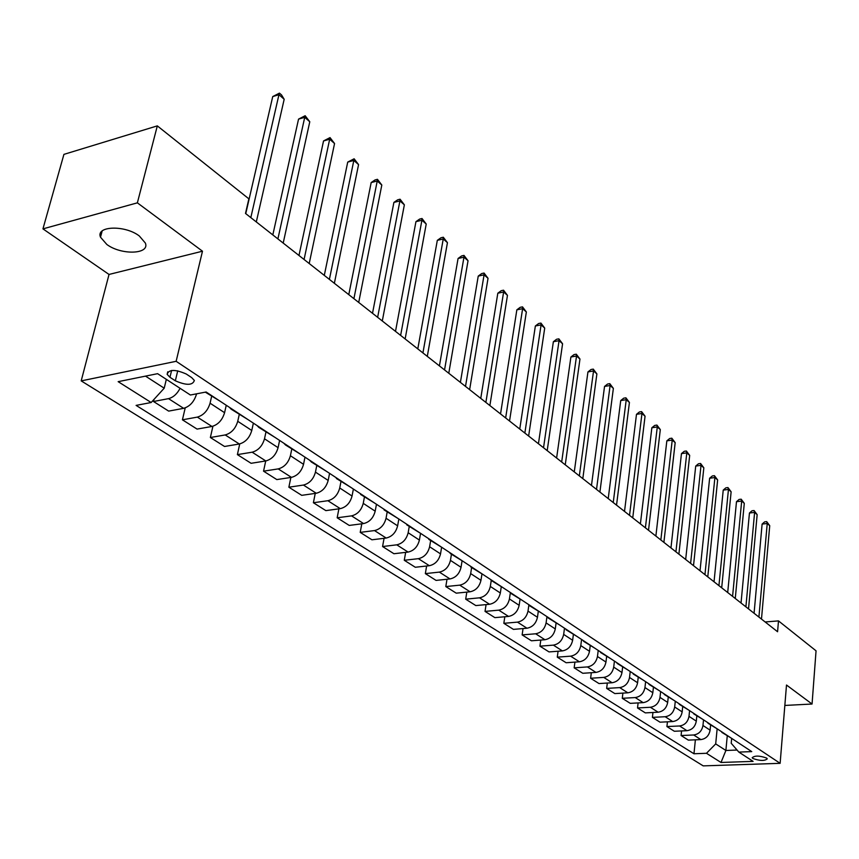 <?xml version="1.0" encoding="UTF-8"?>
<svg xmlns="http://www.w3.org/2000/svg" width="859" height="859" viewBox="0 0 859 859"><rect width="100%" height="100%" fill="white"/><g stroke="black" fill="none" stroke-linecap="round" stroke-linejoin="round"><path stroke-width="1.29" d="M139.319 235.978C124.995 224.833 95.51 225.863 100.503 237.191L106.838 244.471C121.248 255.348 150.1 254.393 145.364 243.065L139.319 235.978M766.55 758.035C759.549 755.576 754.76 755.469 752.183 757.724L752.935 758.508C759.925 760.956 764.703 761.063 767.28 758.819L766.55 758.035M81.197 380.891L703.199 765.874L780.133 763.329L176.138 361.306L81.197 380.891L109.029 274.45L202.488 251.204L137.376 202.842L42.95 228.87L109.029 274.45M42.95 228.87L63.92 154.373L157.315 125.876L137.376 202.842M157.315 125.876L248.874 198.837L245.502 213.44L777.578 631.741L778.49 620.896L765.144 621.959M169.964 377.284L175.343 380.805C186.36 385.562 192.695 385.444 194.359 380.44L191.632 377.573L186.263 374.019C175.161 369.187 168.783 369.295 167.14 374.341L169.964 377.284L171.596 370.465M145.504 376.124L164.209 388.193L151.163 402.517L136.098 405.394L693.975 753.762L695.382 739.824M151.163 402.517L118.155 381.664L157.605 373.676L190.387 395.011L206.139 392.005L751.743 751.614L738.837 752.087L753.107 761.375L721.012 762.47L706.485 753.289L693.975 753.762M784.836 705.443L812.056 704.026L816.05 650.821L778.49 620.896M812.056 704.026L786.5 685.031L780.133 763.329M202.488 251.204L176.138 361.306M738.837 752.087L731.213 743.282L731.675 738.375M727.251 735.938L725.887 750.476L737.076 750.047M166.335 379.356L164.209 388.193M196.55 393.83L196.453 394.292C194.123 401.776 189.85 406.457 183.633 408.326L168.675 411.107L153.514 401.507L154.029 399.371M211.647 396.321L210.068 403.204C207.792 410.634 203.551 415.273 197.345 417.109L182.419 419.815L185.222 407.885M226.25 405.255L224.586 412.685C222.341 420.072 218.132 424.668 211.948 426.461L197.076 429.092L182.419 419.815M239.253 414.51L237.75 421.297C235.549 428.641 231.361 433.183 225.208 434.944L210.369 437.51L212.925 426.236M253.373 423.133L251.773 430.477C249.615 437.757 245.47 442.267 239.328 443.996L224.532 446.476L210.369 437.51M265.946 432.088L264.508 438.799C262.382 446.036 258.269 450.513 252.149 452.199L237.395 454.615L239.736 443.91M279.604 440.42L278.08 447.668C275.997 454.862 271.906 459.286 265.807 460.95L251.096 463.302L237.395 454.615M291.77 449.096L290.406 455.732C288.345 462.872 284.286 467.264 278.209 468.896L263.552 471.172L265.71 460.972M304.988 457.149L303.538 464.311C301.52 471.419 297.482 475.768 291.437 477.368L276.813 479.58L263.552 471.172M316.767 465.567L315.457 472.117C313.481 479.172 309.476 483.488 303.442 485.056L288.871 487.203L290.868 477.454M329.566 473.352L328.181 480.428C326.227 487.44 322.254 491.713 316.252 493.259L301.724 495.342L288.871 487.203M340.98 481.512L339.734 487.987C337.812 494.956 333.861 499.197 327.88 500.711L313.395 502.74L315.242 493.399M353.382 489.039L352.05 496.04C350.171 502.966 346.241 507.164 340.282 508.646L325.851 510.622L313.395 502.74M364.441 496.964L363.25 503.363C361.392 510.246 357.494 514.412 351.556 515.872L337.168 517.784L338.886 508.839M376.457 504.254L375.19 511.169C373.364 518.009 369.499 522.143 363.582 523.571L349.237 525.429L337.168 517.784M387.184 511.953L386.045 518.267C384.252 525.064 380.408 529.165 374.513 530.572L360.211 532.376L361.811 523.797M398.844 519.008L397.631 525.837C395.87 532.591 392.048 536.66 386.174 538.045L371.926 539.796L360.211 532.376M409.249 526.481L408.165 532.73C406.425 539.441 402.624 543.479 396.772 544.831L382.577 546.539L384.059 538.303M420.545 533.385L419.396 540.075C417.689 546.743 413.92 550.748 408.089 552.079L393.937 553.733L382.577 546.539M430.66 540.579L429.618 546.754C427.932 553.389 424.185 557.362 418.376 558.672L404.278 560.272L405.652 552.358M441.58 547.505L440.527 553.883C438.874 560.476 435.148 564.417 429.36 565.705L415.305 567.262L404.278 560.272M451.437 554.27L450.449 560.379C448.817 566.929 445.123 570.838 439.357 572.105L425.345 573.619L426.622 566.006M462.024 561.131L461.036 567.305C459.436 573.812 455.764 577.688 450.019 578.934L436.061 580.405L425.345 573.619M471.623 567.574L470.678 573.597C469.1 580.083 465.449 583.927 459.726 585.151L445.81 586.568L447.002 579.245M481.899 574.317L480.965 580.33C479.408 586.772 475.789 590.584 470.088 591.787L456.226 593.161L445.81 586.568M491.241 580.491L490.328 586.45C488.792 592.86 485.195 596.651 479.515 597.821L465.696 599.163L466.813 592.109M501.226 587.062L500.335 592.989C498.821 599.357 495.246 603.115 489.587 604.274L475.822 605.574L465.696 599.163M510.31 593.032L509.43 598.948C507.948 605.273 504.383 609.01 498.757 610.148L485.034 611.404L486.076 604.607M520.006 599.442L519.158 605.305C517.698 611.597 514.154 615.302 508.549 616.418L494.881 617.642L485.034 611.404M528.854 605.176L528.017 611.093C526.567 617.353 523.056 621.025 517.462 622.131L503.846 623.312L504.813 616.751M538.282 611.479L537.466 617.277C536.048 623.494 532.559 627.145 526.986 628.23L513.414 629.379L503.846 623.312M546.915 616.923L546.088 622.904C544.681 629.089 541.213 632.718 535.662 633.781L522.132 634.898L523.045 628.563M556.063 623.183L555.29 628.928C553.905 635.08 550.458 638.677 544.928 639.719L531.453 640.793L522.132 634.898M564.481 628.305L563.665 634.404C562.312 640.524 558.876 644.1 553.379 645.13L539.946 646.172L540.794 640.052M573.372 634.586L572.631 640.266C571.289 646.344 567.874 649.887 562.398 650.907L549.019 651.917L539.946 646.172M581.586 639.45L580.791 645.603C579.46 651.648 576.078 655.17 570.612 656.169L557.276 657.146L558.082 651.229M590.23 645.689L589.51 651.305C588.211 657.318 584.839 660.818 579.406 661.795L566.113 662.74L557.276 657.146M598.218 650.424L597.456 656.501C596.178 662.482 592.817 665.961 587.406 666.928L574.166 667.84L574.918 662.117M606.647 656.501L605.96 662.053C604.693 668.001 601.364 671.459 595.963 672.404L582.778 673.284L574.166 667.84M614.432 661.108L613.702 667.121C612.446 673.037 609.138 676.462 603.759 677.397L590.616 678.256L591.314 672.715M622.635 667.035L621.98 672.533C620.746 678.417 617.46 681.821 612.102 682.744L599.002 683.571L590.616 678.256M630.227 671.513L629.529 677.472C628.316 683.324 625.041 686.706 619.704 687.608L606.658 688.403L607.313 683.045M638.226 677.3L637.593 682.744C636.401 688.564 633.147 691.924 627.832 692.816L614.829 693.589L606.658 688.403M645.624 681.659L644.959 687.554C643.767 693.353 640.535 696.681 635.241 697.562L622.281 698.303L622.904 693.106M653.431 687.318L652.819 692.708C651.659 698.464 648.438 701.771 643.166 702.641L630.259 703.349L622.281 698.303M660.635 691.559L660.002 697.39C658.853 703.124 655.642 706.409 650.392 707.268L637.528 707.956L638.108 702.92M668.248 697.079L667.679 702.415C666.541 708.117 663.363 711.381 658.123 712.218L645.313 712.884L637.528 707.956M675.292 701.212L674.669 706.989C673.553 712.659 670.385 715.912 665.177 716.728L652.411 717.372L652.947 712.487M682.712 706.603L682.164 711.886C681.058 717.523 677.912 720.755 672.726 721.56L660.002 722.183L652.411 717.372M689.584 710.64L688.993 716.352C687.898 721.968 684.773 725.168 679.598 725.973L666.917 726.564L667.432 721.818M696.832 715.901L696.305 721.13C695.221 726.714 692.118 729.892 686.964 730.687L674.336 731.256L666.917 726.564M703.532 719.831L702.963 725.49C701.91 731.041 698.807 734.209 693.675 734.982L681.09 735.529L681.574 730.934M710.608 724.985L710.103 730.161C709.051 735.68 705.98 738.826 700.869 739.588L688.327 740.114L681.09 735.529M717.136 728.915L715.697 743.905L725.887 750.476L721.012 762.47M180.068 388.3C177.115 393.97 173.26 397.416 168.514 398.64L153.514 401.507M220.011 401.142L205.322 392.155M233.627 410.119L231.178 409.185L229.46 407.37M248.122 419.675L231.178 409.185M261.276 428.34L258.817 427.395L257.099 425.592M275.277 437.564L258.817 427.395M287.99 445.95L285.542 444.994L283.814 443.19M301.53 454.873L285.542 444.994M313.825 462.98L311.377 462.013L309.648 460.22M326.925 471.612L311.377 462.013M338.822 479.451L334.645 476.702M351.503 487.805L336.384 478.484M363.024 495.407L358.847 492.647M375.308 503.492L360.587 494.43M386.464 510.847L382.287 508.099M398.361 518.696L384.037 509.87M409.174 525.826L405.008 523.077M420.717 533.428L406.758 524.838M431.197 540.332L427.041 537.594M442.385 547.709L428.791 539.355M452.564 554.42L448.409 551.682M463.42 561.571L450.159 553.432M473.288 568.078L469.154 565.351M483.832 575.025L470.904 567.09M493.42 581.35L489.286 578.622M503.653 588.093L491.037 580.351M512.963 594.235L508.85 591.518M522.916 600.785L510.6 593.236M531.957 606.744L527.856 604.049M541.632 613.122L529.606 605.756M550.426 618.92L546.335 616.225M559.821 625.116L548.074 617.922M568.379 630.753L564.309 628.069M577.527 636.777L566.049 629.765M585.849 642.264L581.79 639.59M594.75 648.137L583.529 641.276M602.857 653.474L598.809 650.811M611.511 659.186L600.538 652.475M619.403 664.383L615.377 661.731M627.843 669.945L617.106 663.395M635.52 675.002L631.515 672.361M643.745 680.425L633.233 674.014M651.229 685.353L647.235 682.722M659.24 690.636L648.953 684.365M666.53 695.446L662.557 692.826M674.336 700.59L664.265 694.459M681.455 705.282L677.504 702.673M689.068 710.296L679.201 704.294M696.005 714.871L692.075 712.272M703.435 719.767L693.771 713.883M710.2 724.223L706.281 721.646M717.448 729.001L707.977 723.246M724.051 733.35L720.153 730.784M706.485 753.289L715.697 743.905M731.116 738.021L721.839 732.373M250.817 217.617L278.95 94.694L284.179 99.279L256.315 221.933M245.76 213.644L272.733 96.573L278.95 94.694L279.454 93.126L281.548 94.962L284.179 99.279M272.733 96.573L279.454 93.126M277.897 238.899L304.73 117.329L309.777 121.763L283.202 243.076M272.818 234.915L298.545 119.122L304.73 117.329L305.16 115.729L309.777 121.763M298.545 119.122L305.16 115.729M304.075 259.482L329.673 139.233L334.559 143.528L309.208 263.52M298.975 255.477L323.532 140.951L329.673 139.233L330.028 137.601L334.559 143.528M323.532 140.951L330.028 137.601M329.394 279.39L353.822 160.45L358.568 164.606L334.366 283.298M324.294 275.374L347.723 162.083L353.822 160.45L354.123 158.786L358.568 164.606M347.723 162.083L354.123 158.786M353.908 298.664L377.23 181.002L381.815 185.029L358.718 302.443M348.786 294.637L371.174 182.57L377.23 181.002L377.455 179.316L381.815 185.029M371.174 182.57L375.039 179.939L377.455 179.316M377.638 317.315L399.907 200.92L404.364 204.829L382.298 320.976M372.516 313.288L393.894 202.413L399.907 200.92L400.079 199.213L404.364 204.829M393.894 202.413L397.674 199.814L400.079 199.213M400.638 335.397L421.909 220.237L426.225 224.027L405.147 338.94M395.505 331.37L415.939 221.665L421.909 220.237L422.016 218.508L426.225 224.027M415.939 221.665L419.632 219.077L422.016 218.508M422.929 352.92L443.244 238.974L447.442 242.657L427.299 356.356M417.796 348.894L437.317 240.348L443.244 238.974L443.308 237.234L447.442 242.657M437.317 240.348L440.935 237.782L443.308 237.234M444.543 369.918L463.967 257.174L468.037 260.739L448.785 373.257M439.421 365.891L458.072 258.484L463.967 257.174L463.978 255.402L468.037 260.739M458.072 258.484L461.627 255.928L463.978 255.402M465.514 386.4L484.079 274.837L488.03 278.305L469.637 389.642M460.403 382.373L478.238 276.093L484.079 274.837L484.046 273.055L488.03 278.305M478.238 276.093L481.706 273.559L484.046 273.055M485.883 402.409L503.621 291.996L507.465 295.367L489.877 405.555M480.761 398.393L497.823 293.198L503.621 291.996L503.546 290.202L507.465 295.367M497.823 293.198L501.226 290.686L503.546 290.202M505.65 417.957L522.616 308.682L526.352 311.957L509.537 421.007M500.539 413.941L516.85 309.831L522.616 308.682L522.497 306.867L526.352 311.957M516.85 309.831L520.189 307.329L522.497 306.867M524.86 433.054L541.084 324.895L544.713 328.084L528.639 436.028M519.759 429.049L535.361 325.99L541.084 324.895L540.923 323.081L544.713 328.084M535.361 325.99L538.636 323.521L540.923 323.081M543.532 447.732L559.048 340.669L562.581 343.772L547.204 450.621M538.443 443.738L553.368 341.721L559.048 340.669L558.855 338.843L562.581 343.772M553.368 341.721L556.578 339.262L558.855 338.843M561.679 462.002L576.529 356.023L579.965 359.041L565.254 464.816M556.611 458.019L570.891 357.022L576.529 356.023L576.292 354.187L579.965 359.041M570.891 357.022L574.037 354.584L576.292 354.187M579.342 475.886L593.537 370.959L596.887 373.901L582.81 478.613M574.274 471.902L587.943 371.926L593.537 370.959L593.268 369.112L596.887 373.901M587.943 371.926L591.035 369.499L593.268 369.112M596.522 489.394L610.105 385.508L613.369 388.375L599.904 492.046M591.475 485.421L604.543 386.432L610.105 385.508L609.804 383.662L613.369 388.375M604.543 386.432L607.581 384.027L609.804 383.662M613.24 502.536L626.243 399.682L629.422 402.463L616.537 505.124M608.215 498.585L620.724 400.562L626.243 399.682L625.91 397.824L629.422 402.463M620.724 400.562L623.709 398.179L625.91 397.824M629.529 515.346L641.963 413.49L645.055 416.207L632.739 517.87M624.514 511.406L636.487 414.339L641.963 413.49L641.609 411.622L645.055 416.207M636.487 414.339L639.418 411.966L641.609 411.622M645.399 527.813L657.285 426.944L660.303 429.597L648.524 530.271M640.395 523.883L651.852 427.761L657.285 426.944L656.91 425.076L660.303 429.597M651.852 427.761L654.741 425.409L656.91 425.076M660.85 539.967L672.232 440.066L675.174 442.653L663.9 542.362M655.879 536.059L666.842 440.85L672.232 440.066L671.824 438.197L675.174 442.653M666.842 440.85L669.676 438.509L671.824 438.197M675.926 551.822L686.803 452.865L689.68 455.388L678.889 554.152M670.965 547.913L681.455 453.616L686.803 452.865L686.373 450.996L689.68 455.388M681.455 453.616L684.236 451.297L686.373 450.996M690.615 563.364L701.03 465.353L703.832 467.822L693.514 565.641M685.675 559.488L695.715 466.072L701.03 465.353L700.579 463.484L703.832 467.822M695.715 466.072L698.453 463.774L700.579 463.484M704.949 574.639L714.903 477.54L717.641 479.945L707.773 576.851M700.021 570.763L709.631 478.227L714.903 477.54L714.43 475.671L717.641 479.945M709.631 478.227L712.326 475.95L714.43 475.671M718.929 585.623L728.453 489.437L731.127 491.788L721.689 587.792M714.033 581.779L723.224 490.102L728.453 489.437L727.96 487.568L731.127 491.788M723.224 490.102L725.866 487.837L727.96 487.568M732.577 596.361L741.682 501.065L744.291 503.353L735.272 598.476M727.702 592.517L736.485 501.688L741.682 501.065L741.177 499.186L744.291 503.353M736.485 501.688L739.094 499.444L741.177 499.186M745.902 606.83L754.61 512.415L757.155 514.648L748.533 608.891M741.038 603.007L749.445 513.006L754.61 512.415L754.073 510.536L757.155 514.648M749.445 513.006L752.012 510.783L754.073 510.536M758.916 617.063L767.237 523.496L769.728 525.687L761.482 619.081M754.073 613.251L762.116 524.076L767.237 523.496L766.69 521.628L769.728 525.687M762.116 524.076L764.639 521.864L766.69 521.628M224.586 412.685L210.068 403.204M251.773 430.477L237.75 421.297M278.08 447.668L264.508 438.799M303.538 464.311L290.406 455.732M328.181 480.428L315.457 472.117M352.05 496.04L339.734 487.987M375.19 511.169L363.25 503.363M397.631 525.837L386.045 518.267M419.396 540.075L408.165 532.73M440.527 553.883L429.618 546.754M461.036 567.305L450.449 560.379M480.965 580.33L470.678 573.597M500.335 592.989L490.328 586.45M519.158 605.305L509.43 598.948M537.466 617.277L528.017 611.093M555.29 628.928L546.088 622.904M572.631 640.266L563.665 634.404M589.51 651.305L580.791 645.603M605.96 662.053L597.456 656.501M621.98 672.533L613.702 667.121M637.593 682.744L629.529 677.472M652.819 692.708L644.959 687.554M667.679 702.415L660.002 697.39M682.164 711.886L674.669 706.989M696.305 721.13L688.993 716.352M710.103 730.161L702.963 725.49M183.633 408.326L168.514 398.64M211.948 426.461L197.345 417.109M239.328 443.996L225.208 434.944M265.807 460.95L252.149 452.199M291.437 477.368L278.209 468.896M316.252 493.259L303.442 485.056M340.282 508.646L327.88 500.711M363.582 523.571L351.556 515.872M386.174 538.045L374.513 530.572M408.089 552.079L396.772 544.831M429.36 565.705L418.376 558.672M450.019 578.934L439.357 572.105M470.088 591.787L459.726 585.151M489.587 604.274L479.515 597.821M508.549 616.418L498.757 610.148M526.986 628.23L517.462 622.131M544.928 639.719L535.662 633.781M562.398 650.907L553.379 645.13M579.406 661.795L570.612 656.169M595.963 672.404L587.406 666.928M612.102 682.744L603.759 677.397M627.832 692.816L619.704 687.608M643.166 702.641L635.241 697.562M658.123 712.218L650.392 707.268M672.726 721.56L665.177 716.728M686.964 730.687L679.598 725.973M700.869 739.588L693.675 734.982M177.727 370.798L175.343 380.805M102.157 230.985L100.503 237.191M167.752 371.797L167.14 374.341"/></g></svg>
